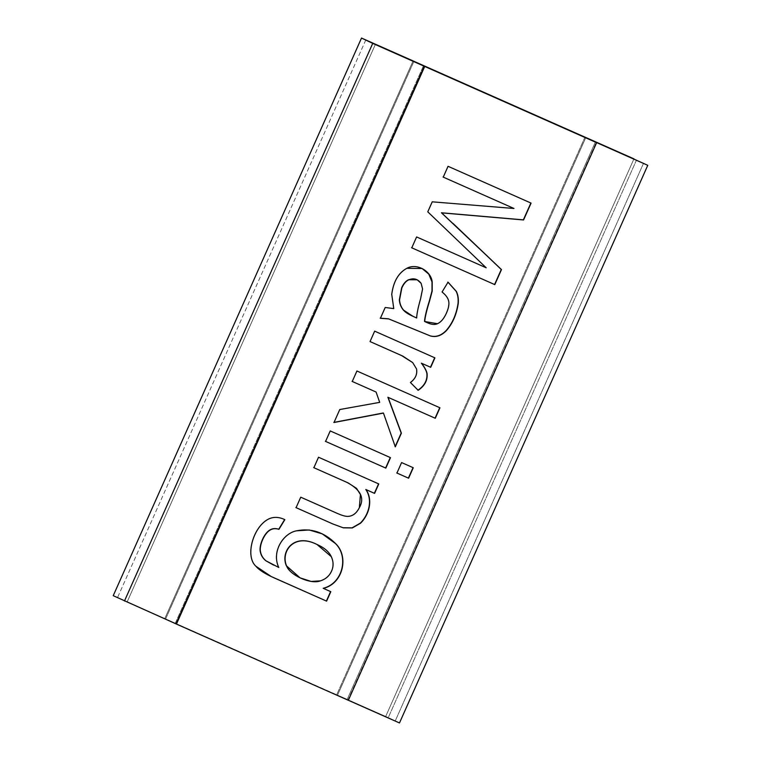 <?xml version="1.0" encoding="UTF-8"?>
<svg xmlns="http://www.w3.org/2000/svg" width="761" height="761" viewBox="0 0 761 761"><rect width="100%" height="100%" fill="white"/><g stroke="black" fill="none" stroke-linecap="round" stroke-linejoin="round"><path stroke-width="0.57" stroke-dasharray="3.81 2.85" d="M365.794 39.981L117.527 597.604L127.049 602.141L375.325 44.509L127.049 602.141L117.527 597.604L395.206 721.019L127.049 602.141L395.206 721.019L385.675 716.491L633.951 158.859L385.675 716.491L117.527 597.604L365.794 39.981M643.473 163.396L395.206 721.019L643.473 163.396L395.206 721.019L347.073 699.682L348.348 700.282L596.196 142.459L347.92 700.091L347.073 699.682L595.349 142.06L347.073 699.682L395.206 721.019L643.473 163.396M584.971 137.123L336.704 694.745L337.551 695.154L585.818 137.522L337.551 695.154L395.206 721.019L385.675 716.491L633.951 158.859L385.675 716.491L336.704 694.745L584.971 137.123M636.538 159.981L388.272 717.613L336.704 694.745L388.272 717.613L636.538 159.981M399.487 722.95L388.272 717.613L399.487 722.95M413.927 61.318L165.651 618.94L164.804 618.541L413.08 60.909L164.804 618.541L113.237 595.682L165.651 618.94L413.927 61.318M176.029 623.877L175.182 623.478L423.449 65.846L175.182 623.478L127.049 602.141L375.325 44.509L127.049 602.141L117.527 597.604L176.029 623.877M423.449 65.846L175.182 623.478L348.338 700.291L347.073 699.682L595.349 142.06L347.073 699.682L175.182 623.478L423.449 65.846M443.254 177.123L447.849 166.212L531.083 203.111L447.849 166.212L443.254 177.123M411.777 247.81L416.4 236.852L486.203 267.796L427.577 211.748L432.039 201.732L513.789 208.39L432.039 201.732L427.577 211.748L485.994 267.701L416.4 236.852L411.777 247.81M385.218 307.473L393.779 308.614L391.544 294.326C393.18 281.532 398.203 272.838 406.602 268.214L422.013 268.452L406.602 268.214C398.203 272.838 393.18 281.532 391.544 294.326L393.561 308.509L385.218 307.473M425.58 321.932L437.328 323.625C440.838 321.96 443.777 318.478 446.165 313.151C448.343 308.262 449.123 304.248 448.486 301.099C447.858 297.989 445.651 294.916 441.865 291.891L448.039 282.16L441.865 291.891C445.651 294.916 447.858 297.989 448.486 301.099C449.123 304.248 448.343 308.262 446.165 313.151C443.777 318.478 440.838 321.96 437.328 323.625L425.58 321.932M380.452 318.165L384.999 307.377L380.452 318.165M412.766 316.205L416.448 317.908C416.657 313.427 417.941 307.121 420.31 298.968L422.374 288.838L420.909 283.216L417.076 279.753L420.909 283.216L422.374 288.838L420.31 298.968C417.941 307.121 416.657 313.427 416.448 317.908M370.036 341.565L374.46 331.054L434.921 357.86L374.46 331.054L370.036 341.565M402.655 356.043L412.481 362.493L416.343 368.838C417.266 374.127 415.23 378.655 410.227 382.422L418.16 390.307L410.227 382.422C415.23 378.655 417.266 374.127 416.343 368.838L412.481 362.493L402.75 356.091M352.267 381.47L356.719 370.902L439.953 407.801L356.719 370.902L352.267 381.47M395.197 446.507L383.249 412.985L395.197 446.507M334.069 422.355L339.558 409.437L379.701 402.36L375.877 391.934L379.492 402.255L339.558 409.437L334.069 422.355M396.938 473.047L401.389 462.469L413.261 467.739L401.389 462.469L396.938 473.038M325.584 441.409L330.036 430.831L390.488 457.646L330.036 430.831L325.584 441.409M313.874 467.711L318.326 457.133L378.778 483.939L318.326 457.133L313.874 467.711M296.086 507.663L300.538 497.095L337.237 513.361C341.375 515.197 344.666 516.177 347.111 516.31C352.248 516.3 356.262 513.38 359.154 507.539L360.248 494.507L356.386 488.324L348.072 482.883L356.386 488.324L360.248 494.507L359.154 507.539C356.262 513.38 352.248 516.3 347.111 516.31C344.666 516.177 341.375 515.197 337.237 513.361L300.538 497.095L296.086 507.663M271.192 576.524L255.744 566.174C244.852 556.5 252.528 528.239 267.054 519.668C272.324 516.519 278.193 516.491 284.643 519.554L284.643 519.563C278.193 516.491 272.324 516.519 267.054 519.668C252.528 528.239 244.852 556.5 255.744 566.174L271.192 576.524M273.665 565.128L278.574 567.373C271.173 552.01 282.702 533.347 296.286 530.721L309.08 529.894L322.255 533.87L309.128 529.903L296.286 530.721C282.702 533.347 271.173 552.01 278.574 567.373L273.665 565.128M323.187 588.31L330.807 591.697L323.187 588.31M299.986 577.799L310.992 581.347L320.267 580.748C325.508 579.054 329.199 575.801 331.358 571.007C333.451 566.346 333.366 561.542 331.102 556.576L318.174 545.009L331.102 556.576C333.366 561.542 333.451 566.346 331.358 571.007C329.199 575.801 325.508 579.054 320.267 580.748L310.964 581.347L299.92 577.77"/><path stroke-width="1.14" d="M633.951 158.859L365.794 39.981L647.763 165.318L399.487 722.95L647.763 165.318L584.971 137.123L633.951 158.859M347.92 700.091L399.487 722.95L347.92 700.091M413.08 60.909L361.513 38.05L413.08 60.909L361.513 38.05L113.237 595.682L361.513 38.05L372.728 43.387L124.462 601.019L372.728 43.387L424.296 66.255L176.029 623.877L424.296 66.255L365.794 39.981L413.08 60.909M113.237 595.682L176.029 623.877L113.237 595.682M596.614 142.659L424.724 66.454L176.447 624.087L348.338 700.291L596.614 142.659L423.449 65.846L596.614 142.659L348.338 700.291L176.447 624.087L424.724 66.454L423.449 65.846L596.614 142.659M513.998 208.485L443.254 177.123L448.067 166.307L531.083 203.111L523.578 219.967L441.627 212.871L523.578 219.967L531.083 203.111L448.067 166.307L443.254 177.123L513.998 208.485L432.248 201.827L513.998 208.485M452.919 223.325L501.48 269.594L494.793 284.624L411.777 247.82L416.619 236.947L486.203 267.796L427.787 211.843L432.248 201.827L427.787 211.843L486.203 267.796L416.619 236.947L411.777 247.82L494.793 284.624L501.48 269.594L441.627 212.871M380.395 318.288L385.218 307.473L393.779 308.614L391.753 294.421C393.399 281.637 398.412 272.933 406.821 268.319C416.552 262.859 431.078 270.811 432.21 282.036L432.21 291.102L429.527 301.147C426.721 310.098 425.114 316.88 424.695 321.503L427.378 322.759C431.516 324.605 434.902 324.928 437.546 323.72C441.047 322.065 443.986 318.574 446.374 313.256C448.562 308.367 449.332 304.343 448.695 301.194C448.067 298.084 445.86 295.021 442.074 291.996L448.039 282.16L456.324 291.358C457.989 294.659 458.636 298.645 458.274 303.335C456.667 314.236 452.747 323.282 446.507 330.493C441.513 335.706 436.139 337.523 430.384 335.953L388.728 318.916L380.395 318.288L388.728 318.916L430.384 335.953C436.139 337.523 441.513 335.706 446.507 330.493C452.747 323.282 456.667 314.236 458.274 303.335C458.636 298.645 457.989 294.659 456.324 291.358L448.039 282.16L442.074 291.996C445.86 295.021 448.067 298.084 448.695 301.194C449.332 304.343 448.562 308.367 446.374 313.256C443.986 318.574 441.047 322.065 437.546 323.72L424.695 321.503C425.114 316.88 426.721 310.098 429.527 301.147L432.21 291.102L432.21 282.036L428.928 274.169L422.117 268.5L406.821 268.319C398.412 272.933 393.399 281.637 391.753 294.421L393.779 308.614L385.218 307.473L380.395 318.288M410.436 382.517C415.439 378.75 417.485 374.231 416.552 368.942L412.69 362.597L401.542 355.539L370.036 341.565L374.669 331.149L434.921 357.86L430.707 367.316L421.594 363.273C424.8 367.544 426.626 370.968 427.073 373.537C427.739 380.253 424.762 385.837 418.16 390.307L410.436 382.517L418.16 390.307C424.762 385.837 427.739 380.253 427.073 373.537C426.626 370.968 424.8 367.544 421.594 363.273L430.707 367.316L434.921 357.86L374.669 331.149L370.036 341.565L402.854 356.138L412.69 362.597L416.552 368.942C417.485 374.231 415.439 378.75 410.436 382.517M376.086 392.029L352.267 381.47L356.928 370.997L439.953 407.801L435.282 418.274L388.081 397.347L401.389 433.171L395.311 446.831L383.458 413.09L333.993 422.507L339.777 409.532L379.701 402.36L376.086 392.029L379.701 402.36L339.777 409.532L333.993 422.507L383.458 413.09L395.311 446.831L401.389 433.171L388.081 397.347L435.282 418.274L439.953 407.801L356.928 370.997L352.267 381.47L376.086 392.029M408.6 478.212L396.938 473.047L401.599 462.574L413.261 467.739L408.6 478.212L413.261 467.739L401.599 462.574L396.938 473.047L408.6 478.212M385.827 468.12L325.584 441.409L330.245 430.935L390.488 457.646L385.827 468.12L390.488 457.646L330.245 430.935L325.584 441.409L385.827 468.12M300.747 497.19L337.446 513.466C341.584 515.292 344.876 516.281 347.32 516.405C352.457 516.405 356.471 513.485 359.363 507.644C364.861 498.122 360.676 489.684 346.816 482.312L313.874 467.711L318.536 457.237L378.778 483.939L374.574 493.394L366.012 489.589C372.89 499.549 369.646 514.208 360.59 523.178L352.305 527.953L343.287 527.839L333.118 524.082L296.086 507.663L300.747 497.19L296.086 507.663L333.118 524.082L343.287 527.839L352.305 527.953L360.59 523.178C369.646 514.208 372.89 499.549 366.012 489.589L374.574 493.394L378.778 483.939L318.536 457.237L313.874 467.711L348.177 482.931L356.557 488.381L360.448 494.574L359.363 507.644C356.471 513.485 352.457 516.405 347.32 516.405C344.876 516.281 341.584 515.292 337.446 513.466L300.747 497.19M330.807 591.697L326.602 601.142L274.54 578.065C265.189 573.927 258.997 569.999 255.953 566.279C245.061 556.605 252.747 528.343 267.263 519.763C272.543 516.624 278.402 516.586 284.852 519.658L278.964 529.314C275.644 528.324 272.828 528.505 270.516 529.865C264.219 533.004 258.921 546.027 260.547 551.953C261.232 555.473 263.078 558.45 266.093 560.895L278.783 567.478C271.392 552.115 282.911 533.451 296.495 530.817C311.049 527.896 324.081 532.158 335.611 543.592C349.004 556.291 343.411 583.402 323.406 588.415L330.807 591.697L323.406 588.415C343.411 583.402 349.004 556.291 335.611 543.592L322.36 533.918L309.289 529.989L296.495 530.817C282.911 533.451 271.392 552.115 278.783 567.478L266.093 560.895C263.078 558.45 261.232 555.473 260.547 551.953C258.921 546.027 264.219 533.004 270.516 529.865C272.828 528.505 275.644 528.324 278.964 529.314L284.852 519.658C278.402 516.586 272.543 516.624 267.263 519.763C252.747 528.343 245.061 556.605 255.953 566.279L271.296 576.572L326.602 601.142L271.192 576.524L326.602 601.142L330.807 591.697M175.182 623.478L176.447 624.087L175.182 623.478M441.418 212.766L523.368 219.862L530.874 203.016L523.578 219.967L441.418 212.766L501.48 269.594L494.793 284.624L411.558 247.725L494.583 284.528L501.271 269.499L452.709 223.23M513.789 208.39L443.035 177.028L513.789 208.39M422.013 268.452L428.757 274.112L432.001 281.931L432.001 290.997L429.318 301.052C426.512 309.993 424.904 316.785 424.486 321.399L425.58 321.932L424.486 321.399C424.904 316.785 426.512 309.993 429.318 301.052L432.001 290.997L432.001 281.931L428.757 274.112L422.013 268.452M447.829 282.065L456.105 291.254C457.77 294.555 458.426 298.55 458.055 303.23C456.457 314.131 452.538 323.187 446.298 330.388C441.304 335.601 435.929 337.418 430.165 335.848L388.51 318.811L380.186 318.184L388.51 318.811L430.165 335.848C435.929 337.418 441.304 335.601 446.298 330.388C452.538 323.187 456.457 314.131 458.055 303.23C458.426 298.55 457.77 294.555 456.105 291.254L447.829 282.065M416.657 318.003L411.663 315.701L403.52 310.069C401.171 307.254 399.848 303.896 399.535 299.986L401.837 287.991C403.615 283.891 405.898 281.18 408.695 279.858L408.486 279.753C405.689 281.085 403.397 283.796 401.618 287.886L399.325 299.882C399.63 303.791 400.961 307.149 403.301 309.965L412.766 316.205C408.238 314.188 405.08 312.105 403.301 309.965C400.961 307.149 399.63 303.791 399.325 299.882L401.618 287.886C403.397 283.796 405.689 281.085 408.486 279.753L417.18 279.801L421.118 283.32L422.583 288.942L420.529 299.073C418.15 307.216 416.866 313.532 416.657 318.003C416.866 313.532 418.15 307.216 420.529 299.073L422.583 288.942L421.118 283.32C417.732 278.926 413.584 277.765 408.695 279.858C405.898 281.18 403.615 283.891 401.837 287.991L399.535 299.986C399.848 303.896 401.171 307.254 403.52 310.069C405.29 312.21 408.448 314.293 412.985 316.31L416.657 318.003M417.076 279.753L408.486 279.753L417.076 279.753M434.702 357.765L430.707 367.316L421.375 363.168C424.581 367.439 426.417 370.864 426.864 373.442C427.52 380.148 424.552 385.741 417.941 390.203C424.552 385.741 427.52 380.148 426.864 373.442C426.417 370.864 424.581 367.439 421.375 363.168L430.498 367.211L434.702 357.765M439.734 407.706L435.282 418.274L387.872 397.252L401.389 433.171L395.092 446.726L401.18 433.066L387.872 397.252L435.073 418.179L439.734 407.706M383.249 412.985L333.784 422.412L383.249 412.985M375.877 391.934L352.058 381.375L375.877 391.934M413.052 467.644L408.391 478.117L396.728 472.942L408.391 478.117L413.052 467.644M390.279 457.542L385.618 468.015L325.375 441.313L385.618 468.015L390.279 457.542M378.569 483.844L374.574 493.394L365.794 489.494C372.681 499.454 369.427 514.103 360.372 523.073L352.096 527.858L343.078 527.744L332.899 523.987L295.867 507.568L332.899 523.987L343.078 527.744L352.096 527.858L360.372 523.073C369.427 514.103 372.681 499.454 365.794 489.494L374.364 493.29L378.569 483.844M348.072 482.883L313.665 467.606L348.072 482.883M284.643 519.554L278.754 529.218C275.434 528.22 272.619 528.4 270.307 529.761C264.01 532.9 258.711 545.922 260.338 551.858C261.023 555.378 262.868 558.355 265.884 560.79L273.665 565.128L265.884 560.79C262.868 558.355 261.023 555.378 260.338 551.858C258.711 545.922 264.01 532.9 270.307 529.761C272.619 528.4 275.434 528.22 278.754 529.218L284.643 519.554M322.255 533.87L335.401 543.497C348.795 556.196 343.201 583.307 323.187 588.31L323.187 588.31C343.201 583.307 348.795 556.196 335.401 543.497L322.255 533.87M299.92 577.77L286.393 565.861C280.191 551.706 293.584 532.576 316.804 544.381L318.174 545.009L316.804 544.381C293.584 532.576 280.191 551.706 286.393 565.861L299.986 577.799M317.014 544.486L331.311 556.681C333.575 561.637 333.66 566.45 331.568 571.111C329.418 575.906 325.718 579.15 320.486 580.843L311.163 581.442L300.091 577.856L286.602 565.965C280.4 551.811 293.794 532.671 317.014 544.486C293.794 532.671 280.4 551.811 286.602 565.965C289.627 574.974 310.764 584.857 320.486 580.843C325.718 579.15 329.418 575.906 331.568 571.111C333.66 566.45 333.575 561.637 331.311 556.681C329.085 551.782 324.319 547.711 317.014 544.486M330.597 591.592L326.393 601.047L330.597 591.592"/></g></svg>
